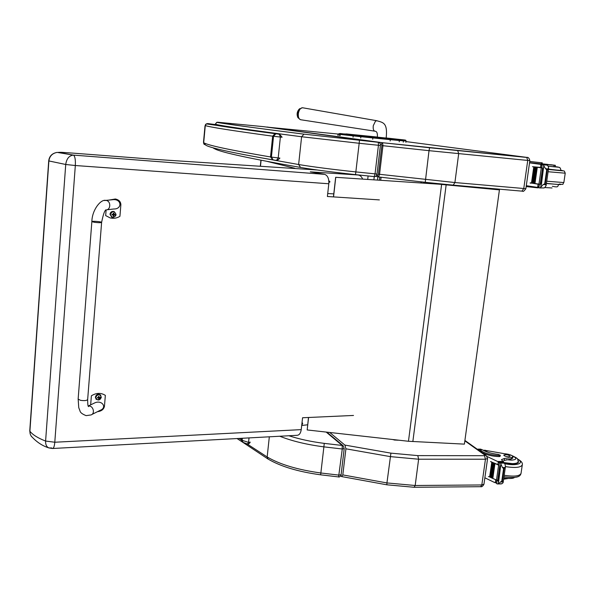 <?xml version="1.0" encoding="UTF-8"?>
<svg xmlns="http://www.w3.org/2000/svg" width="595" height="595" viewBox="0 0 595 595"><rect width="100%" height="100%" fill="white"/><g stroke="black" fill="none" stroke-linecap="round" stroke-linejoin="round"><path stroke-width="0.89" d="M91.868 221.541L94.404 222.307C98.577 222.798 100.979 222.813 101.619 222.359C101.5 221.608 91.28 220.827 91.861 221.623L94.404 222.307C98.577 222.798 100.979 222.813 101.619 222.359C103.166 214.802 104.541 210.704 105.761 210.057L105.59 209.938C110.863 210.459 111.287 200.909 105.999 200.418L104.423 200.53M90.663 404.86L91.377 395.809C96.293 392.752 100.949 392.603 105.345 395.37L104.452 406.333C103.731 409.427 101.395 411.212 97.446 411.688M91.816 414.522L100.072 410.372C107.412 407.716 102.228 399.825 95.022 402.755L93.698 403.388M109.138 200.061L115.363 198.99C118.903 199.786 120.74 201.69 120.874 204.702L119.93 216.32C116.843 218.216 113.585 218.744 110.149 217.896L105.672 215.598L106.118 209.931M106.84 209.797L113.898 208.986C122.012 209.165 121.871 199.504 113.742 199.615L111.875 199.801M96.159 399.275L95.364 397.155C96.338 394.306 98.034 393.563 100.458 394.931L100.503 394.983M95.721 397.401C97.863 393.801 99.722 393.741 101.306 397.215C99.164 400.807 97.305 400.866 95.721 397.401M100.302 397.713L99.38 397.356L98.725 396.054L98.71 396.88L97.238 397.817L98.539 398.159L98.852 399.104L100.205 397.363M98.539 398.159L99.417 397.378M99.38 397.356L98.71 396.902M98.071 397.467L98.502 398.1M111.778 217.257L109.986 214.26C110.417 212.17 111.652 211.225 113.697 211.426L114.247 211.619M110.358 214.379C112.559 210.742 114.463 210.831 116.062 214.669C113.868 218.305 111.964 218.209 110.358 214.379M115.051 214.921L113.444 213.025L112.901 214.423L111.957 214.379L113.072 214.974L113.191 216.253L114.359 214.944L115.051 214.921L114.262 214.483M112.195 214.393L111.927 214.765M113.823 213.047L113.444 213.136M113.221 215.13L114.24 214.691M114.307 214.49L113.37 214.103M112.187 214.594L112.752 214.713M52.776 448.481L297.024 435.317C299.278 435.153 300.683 433.257 301.234 429.627L302.565 417.757L353.512 415.451M379.387 199.905L327.384 196.499L328.812 183.758C329.072 178.589 327.681 175.451 324.639 174.35L73.483 155.124C74.985 156.217 75.602 159.683 75.327 165.522L65.725 164.48L45.599 441.059L54.792 442.234C54.42 446.302 53.676 448.385 52.553 448.496L48.954 447.938L51.839 447.976M324.639 174.35L73.483 155.124L57.15 152.387C52.33 153.272 49.571 156.143 48.872 161.014L29.899 431.226C32.628 434.766 37.864 438.046 45.599 441.059C45.465 444.651 46.581 446.949 48.954 447.938C42.342 445.9 36.384 441.914 31.089 435.979L30.159 433.904L29.809 430.163M58.392 152.342L73.326 155.109C69.094 155.615 66.566 158.739 65.725 164.48L48.708 160.903L29.765 430.773L30.159 433.904M31.713 436.804L31.089 435.979M324.58 174.335L310.278 171.843L357.818 174.975C360.057 175.205 361.656 176.574 362.63 179.08M307.667 424.793L301.695 425.477M327.719 193.561L333.788 193.873M58.905 152.365L60.705 152.275M61.359 152.305L70.969 152.975M328.886 181.587L329.883 181.535L329.816 182.13L328.901 182.182M328.901 182.263L329.771 182.167M328.842 180.962L329.875 181.527M329.578 181.155L328.864 181.207M327.89 191.984L328.12 189.991M301.858 423.997L302.543 423.052M302.015 422.643L302.513 423.015L301.873 423.871M302.706 423.476L301.799 424.547M301.784 424.696L302.342 424.347M392.923 439.601L394.597 439.787M392.998 439.608L393.994 439.869M368.104 175.964L367.695 179.422M335.662 177.303L438.946 184.175L335.662 177.303L333.445 196.893M308.493 417.489L307.176 429.947L408.468 441.274L441.616 184.435L438.946 184.175M438.79 184.123L499.153 189.85L441.616 184.435M408.468 441.274L464.397 444.13L499.421 189.917M307.176 429.947L308.582 417.489M333.542 196.9L335.751 177.347M381.09 177.25L380.733 180.278M299.754 108.58L297.441 113.229L297.961 117.698L300.468 119.699M379.818 177.109L379.446 180.196M376.992 174.06C376.412 175.889 375.505 176.737 374.255 176.603L373.883 179.831M377.49 180.069L377.885 176.812M381.849 145.589L378.435 174.171L377.528 175.443L378.636 176.968L379.536 174.328L382.957 145.715L382.57 142.733L381.269 144.05L381.849 145.589L429.017 150.669L429.612 147.746L382.726 142.74L266.924 127.003M266.545 127.07L337.967 134.031M527.579 157.526L429.612 147.746M304.171 134.165L378.294 142.309L378.442 145.284L380.406 145.448C380.614 143.789 379.908 142.748 378.286 142.309L304.171 134.165C253.663 127.813 224.828 123.834 217.666 122.228L263.496 126.653L378.599 142.369M359.469 140.353L359.172 143.276L378.442 145.284L375.036 173.941L374.188 176.596L355.498 174.633M214.587 124.511L214.074 124.4L214.587 124.511M278.438 134.106L277.813 134.009C278.877 133.704 279.732 134.723 280.379 137.081L278.2 157.98C276.987 160.144 275.887 160.873 274.89 160.167L273.15 159.914L271.402 157.102L270.517 156.961L272.882 159.869M272.488 159.802C231.924 152.714 209.656 147.813 205.677 145.106L203.698 142.688L205.29 125.56C209.254 127.04 231.715 130.58 272.659 136.166L273.551 136.285L275.857 133.771L274.994 133.674L272.659 136.166L270.517 156.961C229.834 150.014 207.558 145.254 203.698 142.688M275.195 133.682C234.304 128.289 211.798 124.913 207.685 123.567L206.287 123.901L205.29 125.56M275.857 133.771L277.612 133.979C241.466 129.115 220.291 125.924 214.074 124.4L207.722 123.567M207.811 123.596L208.131 124.035M329.749 432.491L344.907 445.09L345.918 448.809L342.802 474.907L341.604 476.558L340.697 475.881M345.918 448.809L390.261 456.61L418.627 459.214L485.453 459.221L487.588 458.514L486.167 455.554L485.051 455.235L484.501 455.696L417.802 455.614L390.915 453.145L344.907 445.09M326.201 432.089L342.177 445.462L343.308 445.886M341.084 474.751C341.523 474.959 339.47 477.629 338.592 476.93L342.266 448.994L323.888 446.86L324.253 443.379L342.177 445.462L342.266 448.994L344.208 448.563M547.623 164.384L542.149 163.826M529.714 161.55L542.29 162.859L529.721 161.461M526.292 185.7L537.062 187.313L538.921 186.503M539.226 184.398L530.197 182.851L539.42 184.175L538.899 187.819L544.09 187.953L544.886 187.44L546.076 185.692L545.28 183.677L547.274 169.873L548.642 167.976L547.995 165.893L546.664 164.644L542.127 164.175L541.599 167.835M538.958 184.108L541.301 167.805L532.495 166.689L540.498 167.433L540.929 164.421L529.528 162.844M534.979 183.491L537.285 167.359L536.586 167.269L534.221 183.394L534.979 183.491M533.551 183.29L535.857 167.18L535.18 167.091L532.83 183.193L533.551 183.29M532.183 183.089L534.474 167.002L533.827 166.92L531.476 183L532.183 183.089M541.301 167.805L541.762 167.864L542.29 164.198L542.915 164.28L545.548 168.683L548.307 168.943M540.364 187.626L543.272 184.487L545.28 183.677M542.283 162.859L542.119 164.019L529.55 162.718M538.75 187.462L537.843 187.849L526.166 186.577M530.16 183.119L532.228 183.156M532.495 166.689L541.606 167.805M543.131 168.147L540.796 184.391L541.42 184.48L543.823 165.492M543.168 168.147L542.551 168.043L543.168 168.117M539.687 187.931L544.09 187.953M540.803 184.346L540.431 184.272M534.474 167.002L533.827 166.92M535.857 167.18L535.18 167.091M537.285 167.359L536.586 167.269M544.73 183.624L546.723 169.828L545.548 168.683M550.613 164.703L555.366 165.336L546.046 164.547M555.366 165.336L555.157 166.771L553.886 166.704L554.094 165.269M544.715 187.551L552.071 187.975M540.929 164.421L541.948 165.44M541.643 167.559L540.498 167.433M546.723 169.828L547.274 169.873M560.877 170.393L548.434 169.397M553.886 166.704L548.27 166.265M550.918 164.852L545.704 164.235L550.918 164.852M512.935 456.848L512.741 458.157L511.395 458.938L511.588 457.622L512.942 456.789C512.146 455.212 509.357 454.193 504.567 453.732L484.65 450.251M477.183 449.166L479.771 449.813L481.526 451.055C486.041 453.754 492.005 455.257 499.443 455.547L500.306 455.264L498.253 454.424C491.522 453.613 486.234 452.074 482.381 449.82L479.771 449.813M478.008 449.121L480.589 449.128L482.381 449.82M480.589 449.128L480.113 449.128M484.858 477.792L494.743 482.582L496.475 482.114M496.751 480.187L489.618 476.974M500.373 481.987L503.043 481.972L501.764 481.206L497.747 483.951L496.996 483.809L496.431 483.512L496.914 480.18L492.705 478.41M492.124 478.149L491.403 477.815M490.853 477.562L490.146 477.227M496.49 480.001L498.625 465.104L490.555 461.616L497.889 464.554L498.283 461.809L487.119 456.506M492.124 478.179L492.824 478.402L494.928 463.661L494.289 463.386L492.124 478.179L494.274 463.512M490.845 477.592L491.522 477.815L493.619 463.089L493.01 462.813L490.845 477.592L492.987 462.94M489.611 477.004L490.265 477.235L492.363 462.523L491.768 462.248L489.611 477.004L491.753 462.374M501.764 481.206L503.586 468.607L502.455 467.551L505.125 467.544L505.475 466.428L504.924 463.988L502.812 461.735L499.391 461.809L499.079 465.082M498.625 465.104L499.049 465.283L499.532 461.928L500.098 462.211L502.455 467.551M503.043 481.972L503.132 482.605L502.083 483.668L497.591 483.995M505.125 467.544L503.586 468.607M479.183 450.594L481.377 452.111L481.526 451.055M500.298 455.287L500.15 456.328L499.287 456.61C491.857 456.32 485.884 454.818 481.377 452.111M488.421 476.64L488.934 476.64M490.555 461.616L491.098 461.616M500.224 466.495L498.089 481.34L498.67 481.571L500.878 463.996M500.261 466.45L499.74 465.907L500.306 466.13M492.363 462.523L491.708 462.3M493.619 463.089L492.943 462.873M494.928 463.661L494.229 463.438M511.588 457.622L504.523 458.447L501.473 459.615L503.385 461.876M503.623 479.198L508.063 478.529M503.095 461.378L504.233 460.441L504.523 458.447M498.283 461.809L499.242 462.865M498.96 464.807L497.889 464.554M518.223 461.021L518.543 462.003C517.323 464.226 512.585 464.569 504.315 463.036M511.395 458.938L504.233 460.441M508.621 456.774L510.242 456.246C508.182 454.662 506.033 454.282 503.779 455.108C504.292 456.023 505.906 456.573 508.621 456.774M249.015 437.905L248.554 442.368C247.907 443.751 247.23 444.182 246.516 443.662L243.058 442.382L242.158 440.352L241.347 439.898L242.21 441.906L242.976 442.338M78.153 398.91L78.748 407.642L79.998 410.922C80.266 412.558 82.311 414.127 86.119 415.637L90.946 414.953C95.602 413.644 93.028 405.039 88.298 406.11M113.742 199.615L105.739 200.389C100.875 199.109 92.091 209.678 91.861 221.623L78.138 399.089L80.578 400.346C84.624 400.904 86.989 400.606 87.666 399.438L101.611 222.433M101.202 397.757L100.622 395.095C98.197 393.726 96.502 394.47 95.527 397.319L96.197 399.319L98.948 399.989M99.008 398.419L98.525 398.048M99.618 397.832L99.253 397.348M99.127 396.872L98.725 396.56M98.063 397.884L97.751 397.467M110.157 214.334L112.299 217.45C116.546 216.394 117.066 214.408 113.876 211.5C111.83 211.299 110.588 212.244 110.157 214.334M112.024 214.765L112.053 214.386M114.961 214.527L114.924 214.907M113.734 215.516L113.31 215.368M114.359 214.944L113.972 214.654M113.861 213.873L113.444 213.724M112.767 214.862L112.381 214.572M301.234 429.627L54.792 442.234L75.327 165.522L328.812 183.758M356.606 174.752L357.818 174.975M71.355 153.004L155.6 159.423L317.075 169.977M48.716 160.776L48.708 160.903C49.303 156.121 52.122 153.279 57.15 152.387M496.669 188.935L496.572 189.604M427.418 183.372L427.522 182.561M423.819 183.134L423.938 182.159M421.282 181.854L421.148 182.955M260.498 166.005L261.086 160.248M267.453 161.476L294.8 168.244M412.848 441.564L446.153 184.881M373.928 136.701L356.978 135.006L377.356 137.051L373.928 136.701L374.181 137.11M389.383 138.62L386.155 137.966L397.765 139.245L389.502 138.323M356.978 135.006L350.477 134.388L357.216 135.363M397.296 139.349L398.992 139.401L397.765 139.245M350.477 134.388L346.149 134.001L350.968 134.693M344.498 133.92L346.528 134.187M398.323 139.438L398.992 139.401M346.149 134.001L345.026 133.994M344.974 133.987L398.353 139.438M346.238 133.912L403.715 139.87C406.058 140.175 405.76 140.197 402.822 139.937L346.216 133.912M340.132 135.712L340.273 134.418L339.187 134.277L339.038 135.563M390.149 140.963L390.305 139.661L372.864 137.928L372.715 139.237M402.822 139.937L403.44 140.874L406.028 141.037L405.872 142.309M398.739 139.58L399.357 140.517L403.44 140.874L403.284 142.153M406.028 141.037C405.098 140.152 407.746 140.39 402.882 139.951L390.067 138.754L390.305 139.661L399.357 140.517L399.2 141.811M372.619 137.014L372.864 137.928L360.86 136.694L361.091 135.831L390.067 138.754M361.091 135.831L353.43 135.02L353.199 135.883L360.86 136.694L360.711 138.003M341.166 133.637L340.273 134.418L353.199 135.883L353.043 137.192M340.072 133.496L339.187 134.277L337.96 134.083L339.976 133.496L353.43 135.02M337.96 134.068L337.811 135.363M376.933 120.74L375.49 121.112L373.281 125.694C372.916 128.996 373.504 130.84 375.058 131.227C376.866 131.346 377.632 133.265 377.356 136.991L377.327 137.423M374.753 131.175L300.847 119.759C298.854 119.283 298.036 117.163 298.378 113.4C299.107 109.844 300.46 107.963 302.453 107.74L302.84 107.814M378.435 174.171L454.907 182.546L525.868 188.689L529.847 160.598C529.2 158.114 528.159 157.058 526.731 157.422L526.649 157.407M375.564 176.328L378.361 176.916M377.528 175.443L376.62 175.257M405.961 141.588L527.148 157.437M457.734 150.632L458.686 153.711L454.907 182.546L453.219 185.149L425.239 182.308L429.017 150.669L527.735 160.434L523.756 188.615L521.889 191.136L453.36 185.157M425.217 182.301L378.695 176.975M529.847 160.598L527.735 160.434L526.731 157.422L382.57 142.733L266.493 127.062M380.406 145.448L376.999 174.052L355.847 171.918L359.172 143.276L301.613 136.746L298.63 164.525L256.408 156.968M300.587 167.455C313.974 169.724 332.278 172.119 355.49 174.633L355.847 171.918C331.623 169.307 312.546 166.838 298.63 164.525L300.587 167.455C250.577 158.664 222.091 152.528 215.122 149.04L213.374 147.85M303.971 134.158L301.613 136.746C251.038 130.164 222.247 125.999 215.241 124.251L216.721 122.339C224.464 123.812 253.552 127.754 303.971 134.158M217.666 122.228L216.721 122.339L215.204 124.645M215.174 124.214L215.137 124.63M275.336 160.219C276.392 160.977 277.917 160.271 279.903 158.106L271.402 157.102L273.551 136.285L282.089 137.229C279.888 134.336 278.46 133.265 277.798 134.009M464.851 440.85L485.051 455.235M342.802 474.907L386.936 482.932L390.915 453.145M484.501 455.696L485.453 459.221L481.816 484.955L415.184 485.498L414.09 487.275L386.847 484.799L386.936 482.932L415.184 485.498L418.627 459.214L417.802 455.614M414.18 487.275L480.611 486.703L481.816 484.955L483.958 484.181L487.588 458.566M338.592 476.93L320.616 474.817L320.861 472.988L339.157 475.137L341.099 474.684L344.208 448.585L343.211 445.804L326.9 432.171M320.616 474.817C298.236 471.761 280.714 466.495 268.033 459.035L267.162 456.967C279.903 464.472 297.798 469.812 320.861 472.988L323.888 446.86C306.819 444.644 292.123 441.103 279.791 436.247M324.253 443.379C311.237 441.721 299.441 439.177 288.88 435.756M269.327 436.812L267.162 456.967L246.784 443.736M537.657 187.254L538.088 184.264M537.181 187.328L538.78 187.47M543.644 164.822L547.385 165.179M543.272 184.487L546.024 184.74M541.272 163.96L541.435 162.792M537.843 187.849L537.91 187.388M540.714 187.068L541.093 184.443M542.915 164.28L546.604 164.629M560.892 170.289C565.674 171.092 561.516 170.81 548.426 169.441M559.285 184.026C563.398 184.926 559.107 184.703 546.411 183.364M548.092 171.732L565.228 173.19L563.852 182.561L546.723 181.215M546.389 183.543L558.809 184.495C557.24 186.131 559.337 187.789 552.316 186.28M555.18 166.63C559.828 167.24 559.434 167.299 553.997 166.808L548.828 166.273M560.854 170.542L548.471 169.121M495.293 482.664L495.687 479.934M500.745 463.118L504.367 463.118M502.292 481.199L504.114 468.6M499.287 456.61L499.443 455.547M498.045 483.698L498.357 481.519M497.747 483.951L501.362 483.921M500.098 462.211L503.675 462.211M497.77 461.46L503.206 461.46M484.345 450.876L488.45 450.891M517.65 459.266C525.132 463.222 516.549 466.316 504.738 463.713M522.284 464.94L521.041 473.36C519.785 476.179 514.162 476.818 504.188 475.286M517.419 458.931C521.146 460.909 522.774 462.858 522.306 464.784C521.056 467.529 515.434 468.139 505.445 466.614M512.355 455.882C517.271 458.291 516.936 459.712 511.343 460.151L506.397 459.66M511.789 455.517C519.249 459.08 517.39 458.626 518.2 461.69C517.955 462.925 515.999 463.572 512.332 463.631L504.017 462.598M250.22 442.13L248.554 442.368L242.158 440.352L242.373 438.262M241.511 438.314L241.347 439.898L239.078 438.441M88.261 406.021L95.022 402.755M88.566 406.63C88.804 405.411 87.733 409.129 87.651 399.617M96.033 399.148L96.197 399.319C100.153 400.502 101.626 399.096 100.622 395.095M112.299 217.45C116.568 216.409 117.096 214.423 113.876 211.5L113.697 211.426M113.072 214.974L112.678 214.654M498.424 189.091L498.327 189.775M421.141 181.839L421.007 182.948M398.434 440.218L394.277 440.017M260.335 165.99L260.922 160.219M398.903 139.401L399.602 139.542M297.946 117.669C296.563 114.619 296.942 111.8 299.092 109.212L302.453 107.74L376.628 120.688C382.964 122.54 387.828 122.466 386.17 137.914L386.103 138.293M522.47 191.107C522.953 191.969 524.083 191.166 525.868 188.689M213.322 147.835L214.059 148.638M277.813 134.009L206.287 123.901C205.401 124.37 204.918 125.634 204.844 127.694L203.668 140.361C203.349 142.547 203.616 143.953 204.464 144.585M486.167 455.554L464.903 440.434M341.679 476.573L386.832 484.799M483.951 484.233C482.813 486.234 481.734 487.06 480.715 486.703M267.966 458.99L242.351 441.996M548.627 168.058L546.091 185.61M542.551 168.043L540.223 184.264M535.121 167.091L532.83 183.193M536.526 167.269L534.221 183.394M533.767 166.92L531.476 183M539.256 184.145L538.735 187.782M546.664 164.644L543.004 164.294M563.844 182.583C562.163 184.011 564.781 184.986 559.285 184.019M565.228 173.19L564.395 171.196C563.852 170.72 566.024 171.263 548.426 169.449M548.702 166.265L554.064 166.816C562.357 167.478 558.712 167.522 560.341 168.154L560.906 170.2M496.401 482.664L495.241 482.671M505.46 466.525L503.139 482.552M499.74 465.907L497.613 480.723M496.765 480.113L496.297 483.378M483.11 450.251L485.341 450.259M521.019 473.523C520.171 476.089 518.431 478.744 503.98 476.759M503.794 478.03C509.9 478.789 513.47 478.581 514.504 477.413M518.029 462.865L518.186 461.809M242.135 441.862L237.048 438.552M246.657 443.706C248.055 444.443 249.238 443.93 250.22 442.167"/></g></svg>
